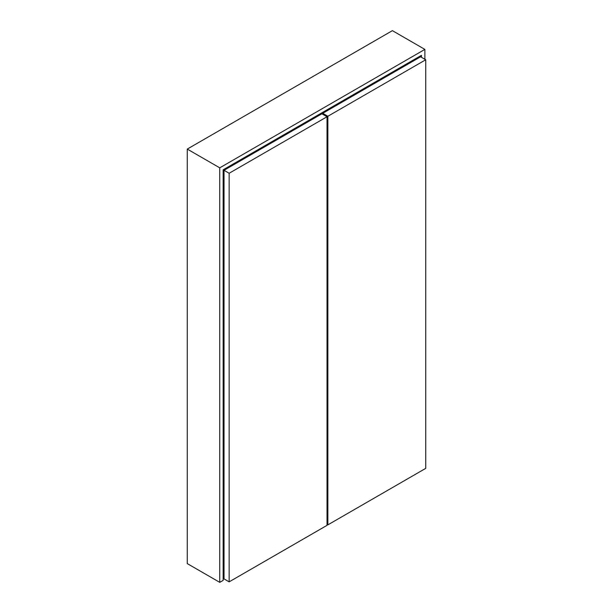 <?xml version="1.0" encoding="UTF-8"?>
<svg xmlns="http://www.w3.org/2000/svg" width="613" height="613" viewBox="0 0 613 613"><rect width="100%" height="100%" fill="white"/><g stroke="black" fill="none" stroke-linecap="round" stroke-linejoin="round"><path stroke-width="0.92" d="M219.745 167.832L187.264 149.082L392.397 30.65L424.878 49.4L219.745 167.832L219.745 582.35L223.163 580.373L223.163 169.809L421.46 55.323L421.46 57.3M424.878 59.269L424.878 49.4M187.264 149.082L187.264 563.6L219.745 582.35M388.979 75.062L388.979 74.073M327.871 116.263L322.737 113.305L420.602 56.802L425.736 59.767L327.871 116.263L327.871 524.858L425.736 468.363L425.736 59.767M327.013 524.368L327.871 524.858M322.737 113.305L322.737 114.294M229.147 173.264L224.021 170.299L321.886 113.796L327.013 116.761L229.147 173.264L229.147 581.86L327.013 525.356L327.013 116.761M224.021 170.299L224.021 578.894L229.147 581.86"/></g></svg>
